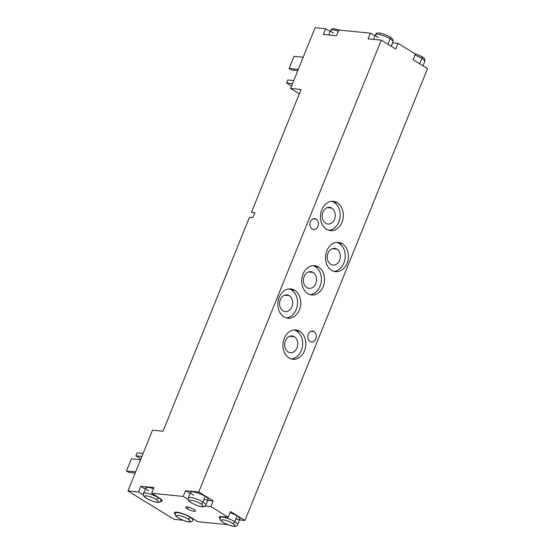 <?xml version="1.0" encoding="UTF-8"?>
<svg xmlns="http://www.w3.org/2000/svg" width="554" height="554" viewBox="0 0 554 554"><rect width="100%" height="100%" fill="white"/><g stroke="black" fill="none" stroke-linecap="round" stroke-linejoin="round"><path stroke-width="0.83" d="M174.205 519.396L183.125 520.275L174.205 519.396L127.946 490.948L138.479 491.987L140.785 486.294L153.95 487.589L151.651 493.289L183.249 496.405L185.548 490.712L198.713 492.014L381.277 40.158L368.112 38.856L370.411 33.157L338.813 30.041L336.513 35.733L323.342 34.438L325.648 28.739L315.115 27.7L290.566 88.453L301.099 89.492L251.454 212.369L301.099 89.492L290.566 88.453L315.115 27.7L325.648 28.739L330.191 31.536L325.648 28.739L323.342 34.438L336.513 35.733L338.813 30.041L370.411 33.157L374.954 35.955L370.411 33.157L368.112 38.856L381.277 40.158L198.713 492.014L213.172 500.899L210.866 506.598L228.213 517.263L230.519 511.571L244.972 520.462L427.536 68.606L413.076 59.714L415.382 54.015L398.035 43.351L395.729 49.043L381.277 40.158L395.729 49.043L398.035 43.351L415.382 54.015L413.076 59.714L427.536 68.606L244.972 520.462L230.519 511.571L228.213 517.263L210.866 506.598L205.098 506.031L210.866 506.598L213.172 500.899L198.713 492.014L185.548 490.712L190.091 493.51L185.548 490.712L183.249 496.405L151.651 493.289L158.873 497.734A10.505 2.341 22 0 1 160.376 501.578A10.505 2.341 -158 0 0 162.031 501.017A10.505 2.341 -158 0 0 158.873 497.734L151.651 493.289L153.95 487.589L140.785 486.294L145.328 489.085L140.785 486.294L138.479 491.987L127.946 490.948L174.205 519.396M197.91 521.736L227.888 524.693L197.91 521.736L190.68 517.291L197.91 521.736M239.515 519.922L244.972 520.462L239.515 519.922M163.028 431.234L249.494 217.23L163.028 431.234L152.495 430.195L127.946 490.948L152.495 430.195L163.028 431.234M251.454 212.369L254.882 212.708L252.915 217.57L249.494 217.23L252.915 217.57L254.882 212.708L251.454 212.369M312.193 229.01A5.464 4.245 -84.4 0 1 310.427 221.766A5.464 4.245 -84.4 0 1 316.182 219.135A5.464 4.245 -84.4 0 1 317.948 226.385A5.464 4.245 -84.4 0 1 312.193 229.01A5.464 4.245 95.6 0 0 313.647 229.508A5.464 4.245 95.6 0 0 318.245 225.464A5.464 4.245 95.6 0 0 316.182 219.135A5.464 4.245 95.6 0 0 314.72 218.643A5.464 4.245 95.6 0 0 310.129 222.687A5.464 4.245 95.6 0 0 312.193 229.01M310.067 341.479A5.464 4.245 -84.4 0 1 308.301 334.228A5.464 4.245 -84.4 0 1 314.056 331.604A5.464 4.245 -84.4 0 1 315.822 338.854A5.464 4.245 -84.4 0 1 310.067 341.479A5.464 4.245 95.6 0 0 311.528 341.977A5.464 4.245 95.6 0 0 316.119 337.926A5.464 4.245 95.6 0 0 314.056 331.604A5.464 4.245 95.6 0 0 312.601 331.105A5.464 4.245 95.6 0 0 308.01 335.156A5.464 4.245 95.6 0 0 310.067 341.479M307.754 293.599A14.702 11.419 -84.4 0 1 303.003 274.085A14.702 11.419 -84.4 0 1 318.495 267.021A14.702 11.419 -84.4 0 1 323.245 286.529A14.702 11.419 -84.4 0 1 307.754 293.599A14.702 11.419 95.6 0 0 311.68 294.943A14.702 11.419 95.6 0 0 324.042 284.043A14.702 11.419 95.6 0 0 318.495 267.021A14.702 11.419 95.6 0 0 314.568 265.678A14.702 11.419 95.6 0 0 302.207 276.578A14.702 11.419 95.6 0 0 307.754 293.599M331.597 270.331A14.702 11.419 -84.4 0 1 326.846 250.817A14.702 11.419 -84.4 0 1 342.33 243.753A14.702 11.419 -84.4 0 1 347.081 263.268A14.702 11.419 -84.4 0 1 331.597 270.331A14.702 11.419 95.6 0 0 335.516 271.675A14.702 11.419 95.6 0 0 347.884 260.775A14.702 11.419 95.6 0 0 342.33 243.753A14.702 11.419 95.6 0 0 338.411 242.41A14.702 11.419 95.6 0 0 326.043 253.31A14.702 11.419 95.6 0 0 331.597 270.331M283.918 316.86A14.702 11.419 -84.4 0 1 279.168 297.353A14.702 11.419 -84.4 0 1 294.659 290.282A14.702 11.419 -84.4 0 1 299.409 309.797A14.702 11.419 -84.4 0 1 283.918 316.86A14.702 11.419 95.6 0 0 287.845 318.204A14.702 11.419 95.6 0 0 300.206 307.304A14.702 11.419 95.6 0 0 294.659 290.282A14.702 11.419 95.6 0 0 290.732 288.939A14.702 11.419 95.6 0 0 278.364 299.839A14.702 11.419 95.6 0 0 283.918 316.86M326.521 229.287A14.702 11.419 -84.4 0 1 321.77 209.772A14.702 11.419 -84.4 0 1 337.254 202.709A14.702 11.419 -84.4 0 1 342.005 222.223A14.702 11.419 -84.4 0 1 326.521 229.287A14.702 11.419 95.6 0 0 330.44 230.63A14.702 11.419 95.6 0 0 342.808 219.73A14.702 11.419 95.6 0 0 337.254 202.709A14.702 11.419 95.6 0 0 333.335 201.365A14.702 11.419 95.6 0 0 320.967 212.265A14.702 11.419 95.6 0 0 326.521 229.287M288.994 357.905A14.702 11.419 -84.4 0 1 284.244 338.397A14.702 11.419 -84.4 0 1 299.728 331.327A14.702 11.419 -84.4 0 1 304.478 350.841A14.702 11.419 -84.4 0 1 288.994 357.905A14.702 11.419 95.6 0 0 292.914 359.248A14.702 11.419 95.6 0 0 305.282 348.348A14.702 11.419 95.6 0 0 299.728 331.327A14.702 11.419 95.6 0 0 295.808 329.983A14.702 11.419 95.6 0 0 283.44 340.883A14.702 11.419 95.6 0 0 288.994 357.905M313.197 218.844L316.182 219.135L313.197 218.844M311.071 331.313L314.056 331.604L311.071 331.313M312.975 265.664A14.702 11.419 -84.4 0 1 315.337 266.703L318.495 267.021L315.337 266.703A14.702 11.419 -84.4 0 1 321.098 282.734A14.702 11.419 -84.4 0 1 310.115 294.645A14.702 11.419 -84.4 0 0 321.098 282.734A14.702 11.419 -84.4 0 0 315.337 266.703A14.702 11.419 -84.4 0 0 312.975 265.664M313.031 272.402A8.4 6.523 95.6 0 0 304.181 276.439A8.4 6.523 95.6 0 0 306.895 287.588A8.4 6.523 95.6 0 0 315.745 283.551A8.4 6.523 95.6 0 0 313.031 272.402A8.4 6.523 95.6 0 0 310.787 271.633A8.4 6.523 95.6 0 0 303.724 277.866A8.4 6.523 95.6 0 0 306.895 287.588A8.4 6.523 95.6 0 0 309.139 288.357A8.4 6.523 95.6 0 0 316.202 282.131A8.4 6.523 95.6 0 0 313.031 272.402L308.44 271.945L313.031 272.402M336.811 242.396A14.702 11.419 -84.4 0 1 339.173 243.441L342.33 243.753L339.173 243.441A14.702 11.419 -84.4 0 1 344.934 259.466A14.702 11.419 -84.4 0 1 333.951 271.377A14.702 11.419 -84.4 0 0 344.934 259.466A14.702 11.419 -84.4 0 0 339.173 243.441A14.702 11.419 -84.4 0 0 336.811 242.396M336.874 249.134A8.4 6.523 95.6 0 0 328.023 253.178A8.4 6.523 95.6 0 0 330.738 264.327A8.4 6.523 95.6 0 0 339.588 260.29A8.4 6.523 95.6 0 0 336.874 249.134A8.4 6.523 95.6 0 0 334.63 248.372A8.4 6.523 95.6 0 0 327.566 254.598A8.4 6.523 95.6 0 0 330.738 264.327A8.4 6.523 95.6 0 0 332.975 265.089A8.4 6.523 95.6 0 0 340.045 258.863A8.4 6.523 95.6 0 0 336.874 249.134L332.282 248.684L336.874 249.134M289.14 288.925A14.702 11.419 -84.4 0 1 291.494 289.971L294.659 290.282L291.494 289.971A14.702 11.419 -84.4 0 1 297.263 305.995A14.702 11.419 -84.4 0 1 286.273 317.906A14.702 11.419 -84.4 0 0 297.263 305.995A14.702 11.419 -84.4 0 0 291.494 289.971A14.702 11.419 -84.4 0 0 289.14 288.925M289.195 295.67A8.4 6.523 95.6 0 0 280.345 299.707A8.4 6.523 95.6 0 0 283.059 310.856A8.4 6.523 95.6 0 0 291.91 306.819A8.4 6.523 95.6 0 0 289.195 295.67A8.4 6.523 95.6 0 0 286.951 294.901A8.4 6.523 95.6 0 0 279.888 301.127A8.4 6.523 95.6 0 0 283.059 310.856A8.4 6.523 95.6 0 0 285.303 311.625A8.4 6.523 95.6 0 0 292.367 305.392A8.4 6.523 95.6 0 0 289.195 295.67L284.604 295.213L289.195 295.67M331.742 201.351A14.702 11.419 -84.4 0 1 334.097 202.397L337.254 202.709L334.097 202.397A14.702 11.419 -84.4 0 1 339.865 218.421A14.702 11.419 -84.4 0 1 328.875 230.332A14.702 11.419 -84.4 0 0 339.865 218.421A14.702 11.419 -84.4 0 0 334.097 202.397A14.702 11.419 -84.4 0 0 331.742 201.351M331.798 208.089A8.4 6.523 95.6 0 0 322.947 212.127A8.4 6.523 95.6 0 0 325.662 223.283A8.4 6.523 95.6 0 0 334.512 219.239A8.4 6.523 95.6 0 0 331.798 208.089A8.4 6.523 95.6 0 0 329.554 207.328A8.4 6.523 95.6 0 0 322.49 213.553A8.4 6.523 95.6 0 0 325.662 223.283A8.4 6.523 95.6 0 0 327.906 224.045A8.4 6.523 95.6 0 0 334.969 217.819A8.4 6.523 95.6 0 0 331.798 208.089L327.206 207.639L331.798 208.089M294.209 329.969A14.702 11.419 -84.4 0 1 296.57 331.015L299.728 331.327L296.57 331.015A14.702 11.419 -84.4 0 1 302.339 347.039A14.702 11.419 -84.4 0 1 291.349 358.95A14.702 11.419 -84.4 0 0 302.339 347.039A14.702 11.419 -84.4 0 0 296.57 331.015A14.702 11.419 -84.4 0 0 294.209 329.969M294.271 336.714A8.4 6.523 95.6 0 0 285.421 340.752A8.4 6.523 95.6 0 0 288.135 351.901A8.4 6.523 95.6 0 0 296.986 347.864A8.4 6.523 95.6 0 0 294.271 336.714A8.4 6.523 95.6 0 0 292.027 335.946A8.4 6.523 95.6 0 0 284.964 342.171A8.4 6.523 95.6 0 0 288.135 351.901A8.4 6.523 95.6 0 0 290.379 352.669A8.4 6.523 95.6 0 0 297.443 346.437A8.4 6.523 95.6 0 0 294.271 336.714L289.68 336.257L294.271 336.714M220.478 516.577L220.097 517.519C220.042 520.061 219.439 519.604 223.151 522.394A2.098 1.24 -58.4 0 0 223.484 522.505A7.354 1.634 -158 0 0 233.151 526.071A7.354 1.634 -158 0 0 232.701 523.412A2.098 1.24 -58.4 0 0 234.785 521.646A9.453 2.105 -158 0 0 225.672 517.741A9.453 2.105 -158 0 0 220.097 517.519A9.453 2.105 22 0 1 225.672 517.741A9.453 2.105 22 0 1 234.785 521.646A2.098 1.24 121.6 0 1 232.701 523.412A7.354 1.634 -158 0 0 223.033 519.846A7.354 1.634 -158 0 0 223.484 522.505A2.098 1.24 121.6 0 1 223.151 522.394C229.695 525.885 236.87 528.08 237.624 524.603L239.924 518.904A9.453 2.105 22 0 0 237.084 515.947L234.785 521.646A9.453 2.105 22 0 1 237.624 524.603A9.453 2.105 -158 0 0 234.785 521.646L237.084 515.947A9.453 2.105 22 0 0 230.062 512.699A9.453 2.105 22 0 1 237.084 515.947A9.453 2.105 22 0 1 235.831 519.063M221.635 516.619A10.505 2.341 -158 0 0 219.121 517.124A10.505 2.341 -158 0 0 219.924 518.676A10.505 2.341 22 0 1 221.635 516.619L228.213 517.263L221.635 516.619M143.403 495.02L138.479 491.987L143.403 495.02M175.161 514.257A10.505 2.341 22 0 1 176.871 512.194A10.505 2.341 22 0 1 190.68 517.291A10.505 2.341 -158 0 0 176.871 512.194A10.505 2.341 -158 0 0 174.358 512.706A10.505 2.341 -158 0 0 175.161 514.257M188.173 499.438L183.249 496.405L188.173 499.438M187.287 508.745A5.249 1.17 22 0 1 186.961 506.848A5.249 1.17 22 0 1 193.865 509.396A5.249 1.17 22 0 1 194.191 511.294A5.249 1.17 22 0 1 187.287 508.745L187.986 507.021L187.287 508.745A5.249 1.17 -158 0 0 192.349 510.92A5.249 1.17 -158 0 0 195.444 511.037A5.249 1.17 -158 0 0 193.865 509.396A5.249 1.17 -158 0 0 188.803 507.229A5.249 1.17 -158 0 0 185.708 507.104A5.249 1.17 -158 0 0 187.287 508.745M148.666 490.802A9.453 2.105 22 0 1 146.208 487.513A9.453 2.105 22 0 1 153.493 488.725A9.453 2.105 22 0 0 145.827 487.845L143.528 493.545A9.453 2.105 22 0 1 149.102 493.759A9.453 2.105 22 0 1 158.215 497.665L158.215 497.665A9.453 2.105 -158 0 0 149.102 493.759A9.453 2.105 -158 0 0 143.528 493.545C143.472 496.079 142.87 495.622 146.581 498.42A2.098 1.24 -58.4 0 0 146.914 498.524A2.098 1.24 121.6 0 1 146.581 498.42C153.126 501.903 160.3 504.105 161.055 500.622A9.453 2.105 -158 0 0 158.215 497.665A2.098 1.24 121.6 0 1 156.131 499.438A7.354 1.634 -158 0 0 146.464 495.872A7.354 1.634 -158 0 0 146.914 498.524A7.354 1.634 -158 0 0 156.588 502.09A7.354 1.634 -158 0 0 156.131 499.438A2.098 1.24 -58.4 0 0 158.215 497.665A9.453 2.105 22 0 1 161.055 500.622L161.436 499.68M156.131 499.438A7.354 1.634 -158 0 0 146.464 495.872A7.354 1.634 -158 0 0 146.914 498.524A7.354 1.634 -158 0 0 156.588 502.09A7.354 1.634 -158 0 0 156.131 499.438M207.708 500.366L213.172 500.899L207.708 500.366M193.436 495.221A9.453 2.105 22 0 1 192.854 491.807A9.453 2.105 22 0 1 205.285 496.391A9.453 2.105 22 0 1 204.024 499.5M205.285 496.391A9.453 2.105 22 0 1 208.124 499.348L205.818 505.047A9.453 2.105 -158 0 0 202.979 502.09L205.285 496.391L202.979 502.09A9.453 2.105 -158 0 0 193.865 498.178A9.453 2.105 -158 0 0 188.291 497.963A9.453 2.105 22 0 1 193.865 498.178A9.453 2.105 22 0 1 202.979 502.09A2.098 1.24 121.6 0 1 200.901 503.856A7.354 1.634 -158 0 0 191.234 500.29A7.354 1.634 -158 0 0 191.684 502.949A2.098 1.24 121.6 0 1 191.352 502.838A2.098 1.24 -58.4 0 0 191.684 502.949A7.354 1.634 -158 0 0 201.351 506.515A7.354 1.634 -158 0 0 200.901 503.856A2.098 1.24 -58.4 0 0 202.979 502.09A9.453 2.105 22 0 1 205.818 505.047C205.07 508.524 197.889 506.321 191.352 502.838C187.64 500.047 188.235 500.504 188.291 497.963L190.597 492.264A9.453 2.105 22 0 1 196.164 492.485A9.453 2.105 22 0 1 205.285 496.391M200.901 503.856A7.354 1.634 -158 0 0 191.234 500.29A7.354 1.634 -158 0 0 191.684 502.949A7.354 1.634 -158 0 0 201.351 506.515A7.354 1.634 -158 0 0 200.901 503.856M193.36 518.939L192.861 520.185A9.453 2.105 -158 0 0 190.022 517.228L190.022 517.228A9.453 2.105 -158 0 0 180.902 513.316A9.453 2.105 -158 0 0 175.334 513.101A9.453 2.105 22 0 1 180.902 513.316A9.453 2.105 22 0 1 190.022 517.228A2.098 1.24 121.6 0 1 187.938 518.994A7.354 1.634 -158 0 0 178.27 515.428A7.354 1.634 -158 0 0 178.72 518.087A2.098 1.24 121.6 0 1 178.388 517.976A2.098 1.24 -58.4 0 0 178.72 518.087A7.354 1.634 -158 0 0 188.388 521.653A7.354 1.634 -158 0 0 187.938 518.994A2.098 1.24 -58.4 0 0 190.022 517.228A9.453 2.105 22 0 1 192.861 520.185C192.106 523.662 184.932 521.459 178.388 517.976C174.676 515.185 175.279 515.642 175.334 513.101L175.715 512.152M187.938 518.994A7.354 1.634 -158 0 0 178.27 515.428A7.354 1.634 -158 0 0 178.72 518.087A7.354 1.634 -158 0 0 188.388 521.653A7.354 1.634 -158 0 0 187.938 518.994M141.879 456.468L135.917 455.88L140.882 458.934L135.917 455.88L141.879 456.468M137.15 452.84L143.105 453.428L137.15 452.84L135.917 455.88L137.15 452.84M135.647 471.883L126.464 470.976L128.777 472.403L135.183 473.033L128.777 472.403L126.464 470.976L135.647 471.883M131.374 458.83L140.557 459.737L131.374 458.83L126.464 470.976L131.374 458.83M232.701 523.412A7.354 1.634 -158 0 0 223.033 519.846A7.354 1.634 -158 0 0 223.484 522.505A7.354 1.634 -158 0 0 233.151 526.071A7.354 1.634 -158 0 0 232.701 523.412M392.578 42.81L398.035 43.351L392.578 42.81M422.993 65.808L424.786 61.355C424.856 58.828 425.41 59.23 421.733 56.48A2.098 1.24 121.6 0 1 421.954 58.399A9.453 2.105 -158 0 0 414.925 55.151A9.453 2.105 22 0 1 421.954 58.399L419.759 63.821L421.954 58.399A9.453 2.105 22 0 1 424.786 61.355A9.453 2.105 -158 0 0 421.954 58.399A2.098 1.24 -58.4 0 0 421.733 56.48A2.098 1.24 -58.4 0 0 421.4 56.37M328.799 34.971L330.696 30.297A9.453 2.105 22 0 1 338.356 31.169A9.453 2.105 -158 0 0 330.696 30.297A9.453 2.105 -158 0 0 333.529 33.247M299.34 93.848L290.566 88.453L299.34 93.848M287.796 79.963L293.758 80.552L287.796 79.963L286.57 83.003L291.536 86.057L286.57 83.003L287.796 79.963M292.533 83.592L286.57 83.003L292.533 83.592M297.803 70.538L291.397 69.908L297.803 70.538M293.994 56.335L303.177 57.242L293.994 56.335L289.084 68.481L298.267 69.389L289.084 68.481L291.397 69.908L289.084 68.481L293.994 56.335M391.186 46.252L392.987 41.792C393.049 39.265 393.61 39.673 389.933 36.917A2.098 1.24 121.6 0 1 390.148 38.842A9.453 2.105 -158 0 0 381.027 34.93A9.453 2.105 -158 0 0 375.46 34.715A9.453 2.105 22 0 1 381.027 34.93A9.453 2.105 22 0 1 390.148 38.842L387.952 44.265L390.148 38.842A9.453 2.105 22 0 1 392.987 41.792A9.453 2.105 -158 0 0 390.148 38.842A2.098 1.24 -58.4 0 0 389.933 36.917A2.098 1.24 -58.4 0 0 389.601 36.813M373.569 39.396L375.46 34.715A9.453 2.105 -158 0 0 378.299 37.672M421.733 56.48L414.018 53.177M340.426 30.2L333.494 28.593L331.652 29.133L330.696 30.297M389.933 36.917C383.61 33.559 376.36 31.156 375.46 34.715"/></g></svg>
